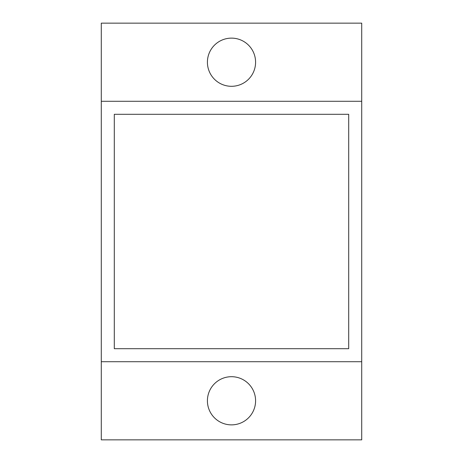 <?xml version="1.0" encoding="UTF-8"?>
<svg xmlns="http://www.w3.org/2000/svg" width="463" height="463" viewBox="0 0 463 463"><rect width="100%" height="100%" fill="white"/><g stroke="black" fill="none" stroke-linecap="round" stroke-linejoin="round"><path stroke-width="0.69" d="M101.281 361.719L101.281 101.281L361.719 101.281L361.719 361.719L101.281 361.719L101.281 439.85L361.719 439.85L361.719 361.719M114.303 348.697L114.303 114.303L348.697 114.303L348.697 348.697L114.303 348.697M101.281 101.281L101.281 23.15L361.719 23.15L361.719 101.281M207.412 400.784A24.088 24.088 0 0 1 231.5 376.697A24.088 24.088 0 0 1 255.588 400.784A24.088 24.088 0 0 1 231.5 424.872A24.088 24.088 0 0 1 207.412 400.784M207.412 62.216A24.088 24.088 0 0 1 231.5 38.128A24.088 24.088 0 0 1 255.588 62.216A24.088 24.088 0 0 1 231.5 86.303A24.088 24.088 0 0 1 207.412 62.216"/></g></svg>
